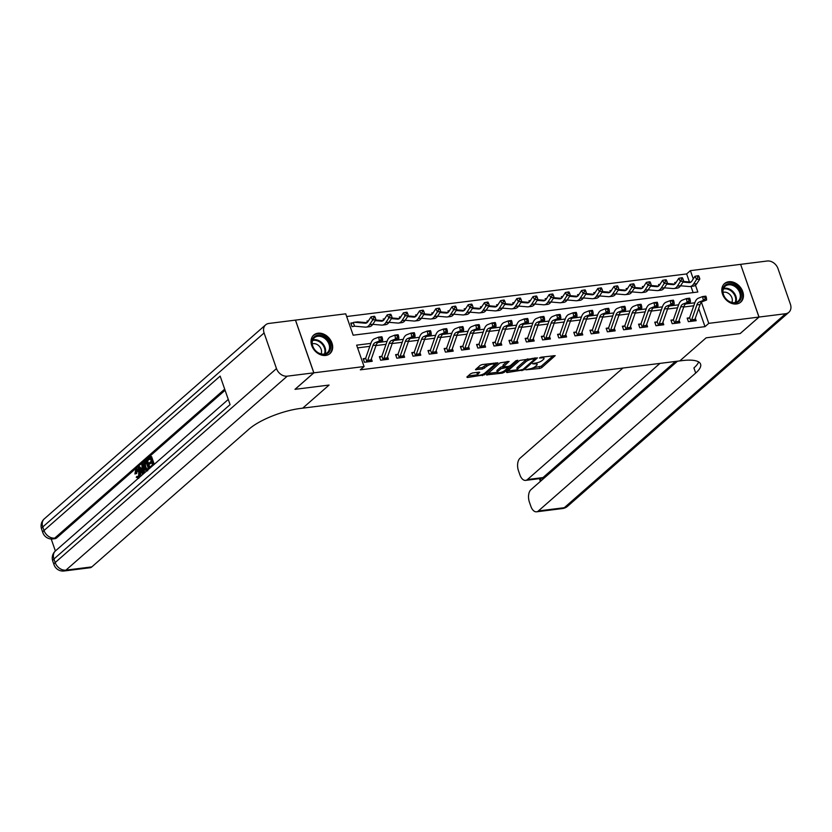 <?xml version="1.0" encoding="UTF-8"?>
<svg xmlns="http://www.w3.org/2000/svg" width="832" height="832" viewBox="0 0 832 832"><rect width="100%" height="100%" fill="white"/><g stroke="black" fill="none" stroke-linecap="round" stroke-linejoin="round"><path stroke-width="1.25" d="M525.814 369.814L539.708 368.462L541.715 367.661L555.204 355.649L540.966 357.209L539.427 358.02L541.684 357.895A4.961 1.456 160.8 0 1 544.003 358.332A4.961 1.456 160.8 0 1 543.39 359.455L542.277 360.422A4.961 1.456 160.8 0 1 535.85 363.012L532.688 363.792L534.81 363.917A4.961 1.456 160.8 0 1 537.129 364.354A4.961 1.456 160.8 0 1 536.515 365.477L535.413 366.454A4.961 1.456 160.8 0 1 528.975 369.034L525.814 369.814M317.99 333.206A12.314 9.516 -131.2 0 1 330.751 340.434A12.314 9.516 -131.2 0 1 329.971 353.579A12.314 9.516 -131.2 0 1 325.728 355.43A12.314 9.516 -131.2 0 1 312.967 348.202A12.314 9.516 -131.2 0 1 313.737 335.057A12.314 9.516 -131.2 0 1 317.99 333.206M728.759 281.746A12.314 9.516 -131.2 0 1 741.52 288.974A12.314 9.516 -131.2 0 1 740.74 302.12A12.314 9.516 -131.2 0 1 736.497 303.971A12.314 9.516 -131.2 0 1 723.736 296.743A12.314 9.516 -131.2 0 1 724.506 283.598A12.314 9.516 -131.2 0 1 728.759 281.746M472.607 372.954L470.59 373.766L466.866 377.031L467.397 377.52L484.411 374.837L497.91 362.825L482.175 364.572L480.158 365.383L475.467 369.678L482.612 369.013L486.855 366.246A4.15 1.217 160.8 0 1 491.088 364.302A4.15 1.217 160.8 0 1 494.177 364.458A4.15 1.217 160.8 0 1 493.667 365.394L484.91 373.069A4.15 1.217 160.8 0 1 480.678 375.014A4.15 1.217 160.8 0 1 477.589 374.858A4.15 1.217 160.8 0 1 478.098 373.922L479.752 372.289L479.024 372.154L472.607 372.954M313.799 372.84L295.443 320.122L268.882 323.45A9.474 7.322 48.8 0 0 265.616 324.875A9.474 7.322 48.8 0 0 264.087 332.966L276.484 368.586A9.474 7.322 48.8 0 0 287.238 376.168L313.799 372.84L294.986 389.334L329.066 385.06L295.048 389.324L313.872 372.83L295.506 320.112L345.717 313.82L353.163 335.192L697.85 292.011L695.469 285.189M689.437 281.965L686.639 273.936L690.404 270.639L740.615 264.347L758.971 317.065L740.158 333.559L706.139 337.823L679.796 360.911L302.713 408.158L329.066 385.06L302.713 408.158L300.383 408.45A39.468 11.606 160.8 0 0 249.174 429L91.842 566.894A9.474 5.325 82.9 0 1 90.043 567.746L64.126 570.991A9.474 5.325 -97.1 0 0 65.926 570.138L91.842 566.894M758.971 317.065L708.76 323.357L701.428 302.297M370.864 343.387L356.637 345.166L364.083 366.538L360.318 369.834L704.995 326.654L708.76 323.357M364.083 366.538L313.872 372.83M506.418 372.081L506.948 372.57L523.973 369.886L537.462 357.874L519.719 360.422L506.418 372.081M502.185 373.162L486.45 374.91L499.938 362.898L509.101 361.431L503.318 366.86L508.31 366.465L510.318 365.654L515.934 360.734L517.847 360.266L504.192 372.362L502.185 373.162L501.81 372.102M704.995 326.654L698.693 308.558M693.774 305.76L683.758 307.008M677.581 307.788L667.555 309.036M661.378 309.816L651.362 311.074M645.185 311.844L635.159 313.102M628.982 313.872L618.966 315.13M612.789 315.9L602.763 317.158M596.586 317.928L586.57 319.186M580.393 319.966L570.367 321.214M564.19 321.994L554.174 323.242M547.997 324.022L537.982 325.27M531.804 326.05L521.778 327.309M515.601 328.078L505.586 329.337M499.408 330.106L489.382 331.365M483.205 332.134L473.19 333.393M467.012 334.162L456.986 335.421M450.809 336.19L440.794 337.449M434.616 338.229L424.59 339.477M418.413 340.257L408.398 341.505M402.22 342.285L392.205 343.543M386.017 344.313L376.002 345.571M369.824 346.341L357.583 347.88M687.419 318.895L689.26 317.845L687.149 318.115L688.386 321.672L696.166 320.694L695.302 318.24M671.226 320.923L673.067 319.873L670.946 320.143L672.194 323.7L679.962 322.733L679.11 320.268M655.023 322.951L656.864 321.901L654.753 322.171L655.99 325.728L663.77 324.761L662.906 322.296M638.83 324.979L640.671 323.939L638.55 324.199L639.798 327.756L647.566 326.789L646.714 324.324M622.627 327.007L624.468 325.967L622.357 326.227L623.594 329.794L631.374 328.817L630.51 326.352M606.434 329.035L608.275 327.995L606.164 328.255L607.402 331.822L615.17 330.845L614.318 328.39M590.231 331.074L592.072 330.023L589.961 330.283L591.198 333.85L598.978 332.873L598.125 330.418M574.038 333.102L575.879 332.051L573.768 332.311L575.006 335.878L582.785 334.901L581.922 332.446M557.835 335.13L559.676 334.079L557.565 334.35L558.813 337.906L566.582 336.929L565.729 334.474M541.642 337.158L543.483 336.107L541.372 336.378L542.61 339.934L550.389 338.967L549.526 336.502M525.45 339.186L527.29 338.135L525.169 338.406L526.417 341.962L534.186 340.995L533.333 338.53M509.246 341.214L511.087 340.163L508.976 340.434L510.214 343.99L517.993 343.023L517.13 340.558M493.054 343.242L494.894 342.202L492.773 342.462L494.021 346.029L501.79 345.051L500.937 342.586M476.85 345.27L478.691 344.23L476.58 344.49L477.818 348.057L485.597 347.079L484.734 344.625M460.658 347.298L462.498 346.258L460.387 346.518L461.625 350.085L469.394 349.107L468.541 346.653M444.454 349.336L446.295 348.286L444.184 348.546L445.422 352.113L453.201 351.135L452.348 348.681M428.262 351.364L430.102 350.314L427.991 350.584L429.229 354.141L437.008 353.163L436.145 350.709M412.058 353.392L413.899 352.342L411.788 352.612L413.026 356.169L420.805 355.202L419.952 352.737M395.866 355.42L397.706 354.37L395.595 354.64L396.833 358.197L404.612 357.23L403.749 354.765M379.673 357.448L381.514 356.398L379.392 356.668L380.64 360.225L388.409 359.258L387.556 356.793M363.47 359.476L365.31 358.436L363.199 358.696L364.437 362.263L372.216 361.286L371.353 358.821M686.639 273.936L346.663 316.524M693.139 292.604L690.986 286.416M676.187 282.308L674.742 282.485L675.168 283.722M659.994 284.336L658.549 284.523L658.975 285.75M643.791 286.364L642.346 286.551L642.772 287.778M627.598 288.392L626.153 288.579L626.579 289.806M611.395 290.42L609.95 290.607L610.386 291.834M595.202 292.458L593.757 292.635L594.183 293.873M578.999 294.486L577.554 294.663L577.99 295.901M562.806 296.514L561.361 296.691L561.787 297.929M546.614 298.542L545.158 298.719L545.594 299.957M530.41 300.57L528.965 300.758L529.391 301.985M514.218 302.598L512.772 302.786L513.198 304.013M498.014 304.626L496.569 304.814L496.995 306.041M481.822 306.654L480.376 306.842L480.802 308.069M465.618 308.693L464.173 308.87L464.599 310.097M449.426 310.721L447.98 310.898L448.406 312.135M433.222 312.749L431.777 312.926L432.214 314.163M417.03 314.777L415.584 314.954L416.01 316.191M400.837 316.805L399.381 316.982L399.818 318.219M384.634 318.833L383.188 319.02L383.614 320.247M368.441 320.861L366.995 321.048L367.422 322.275M351.062 323.856L352.903 322.806L350.792 323.076L352.03 326.633L354.546 326.217A1.581 0.884 -97.1 0 1 354.598 326.206A1.581 0.884 -97.1 0 1 354.702 326.206L365.394 327.122A11.835 6.656 82.9 0 0 366.194 327.111A11.835 6.656 82.9 0 0 369.606 324.678L372.653 319.987L371.02 316.878L373.298 316.441L373.942 317.689L375.242 317.522L374.587 316.285L373.298 316.441M693.285 278.897L690.404 270.639M694.814 302.796L685.703 303.94M678.61 304.824L669.5 305.968M662.418 306.862L653.307 307.996M646.214 308.89L637.104 310.024M630.022 310.918L620.911 312.062M613.818 312.946L604.708 314.09M597.626 314.974L588.515 316.118M581.433 317.002L572.322 318.146M565.23 319.03L556.119 320.174M549.037 321.058L539.926 322.202M532.834 323.097L523.723 324.23M516.641 325.125L507.53 326.258M500.438 327.153L491.327 328.297M484.245 329.181L475.134 330.325M468.042 331.209L458.931 332.353M451.849 333.237L442.738 334.381M435.646 335.265L426.546 336.409M419.453 337.293L410.342 338.437M403.26 339.331L394.15 340.465M387.057 341.359L377.946 342.493M537.129 364.354L536.63 362.929A4.961 1.456 160.8 0 0 536.609 362.887M544.003 358.332L543.504 356.907A4.961 1.456 160.8 0 0 543.494 356.886M533.177 367.796L541.216 366.236L553.28 355.659M534.706 358.613L535.538 357.885M507.655 370.989L517.442 369.772A4.961 1.456 160.8 0 0 519.75 370.188L523.006 369.387L534.674 359.164L532.459 359.05A4.961 1.456 160.8 0 0 526.022 361.629L518.045 368.628A4.961 1.456 160.8 0 0 517.431 369.751L516.942 368.326A4.961 1.456 160.8 0 1 517.546 367.203L525.533 360.204L526.022 361.629M527.769 358.862A4.961 1.456 160.8 0 0 525.533 360.204M497.38 372.278L487.885 373.474M507.166 361.442L503.017 365.082L503.318 366.86M508.966 366.319L507.905 367.245M497.921 371.415A4.15 1.217 160.8 0 0 497.401 372.351A4.15 1.217 160.8 0 0 500.49 372.497A4.15 1.217 160.8 0 0 504.722 370.562L507.811 367.858L507.27 367.37L500.999 368.711L497.921 371.415L497.422 369.99A4.15 1.217 160.8 0 0 496.912 370.926L497.401 372.351M497.422 369.99L500.51 367.286L503.162 366.392M477.589 374.858L477.09 373.433A4.15 1.217 160.8 0 1 477.61 372.497L477.828 372.31M487.895 363.854A4.15 1.217 160.8 0 0 486.366 364.822L486.855 366.246M476.892 368.243L482.113 367.588L486.366 364.822M494.166 364.426L495.976 362.846M468.104 375.95L477.558 374.764M675.012 283.275L675.886 282.776M682.947 282.09L689.125 282.62A7.894 4.43 -97.1 0 0 689.655 282.61A7.894 4.43 -97.1 0 0 691.922 280.987L694.97 276.297L697.247 275.86L697.892 277.098L699.192 276.942L698.537 275.694L697.247 275.86M699.192 276.942L699.837 279.001L696.79 283.691A11.835 6.656 82.9 0 1 693.378 286.114L690.144 286.52A11.835 6.656 82.9 0 1 689.343 286.541L680.545 285.782M699.837 279.001L696.602 279.406L693.555 284.097A11.835 6.656 82.9 0 1 690.144 286.52M683.374 281.445L690.914 282.09M697.892 277.098L696.602 279.406L694.97 276.297M696.883 304.907A7.894 4.43 82.9 0 1 699.244 302.006L703.373 300.404L702.582 296.566L698.454 298.168A11.835 6.656 -97.1 0 0 694.907 302.515L689.707 317.356A1.581 0.884 82.9 0 1 689.614 317.574L690.872 321.173A5.522 3.099 -97.1 0 0 691.683 319.748L696.883 304.907L700.118 304.502A7.894 4.43 82.9 0 1 702.478 301.6L706.607 299.998L703.373 300.404L705.203 298.709L706.493 298.553L706.181 297.014L704.881 297.17L705.203 298.709M704.881 297.17L702.582 296.566L705.817 296.161L706.181 297.014M690.872 321.173L694.106 320.767A5.522 3.099 -97.1 0 0 694.918 319.342L700.118 304.502M706.607 299.998L706.493 298.553M658.819 285.303L659.682 284.804M666.754 284.118L672.922 284.648A7.894 4.43 -97.1 0 0 673.452 284.638A7.894 4.43 -97.1 0 0 675.73 283.015L678.777 278.325L681.044 277.888L681.699 279.136L682.989 278.97L682.344 277.722L681.044 277.888M682.989 278.97L683.644 281.029L680.597 285.719A11.835 6.656 82.9 0 1 677.186 288.142L673.941 288.548A11.835 6.656 82.9 0 1 673.15 288.569L664.352 287.82M683.644 281.029L680.399 281.434L677.352 286.125A11.835 6.656 82.9 0 1 673.941 288.548M667.17 283.473L674.721 284.118M681.699 279.136L680.399 281.434L678.777 278.325M642.616 287.331L643.49 286.832M650.562 286.146L656.729 286.676A7.894 4.43 -97.1 0 0 657.259 286.666A7.894 4.43 -97.1 0 0 659.526 285.043L662.574 280.353L664.851 279.916L665.496 281.164L666.796 280.998L666.141 279.76L664.851 279.916M666.796 280.998L667.441 283.057L664.394 287.747A11.835 6.656 82.9 0 1 660.982 290.181L657.748 290.586A11.835 6.656 82.9 0 1 656.947 290.597L648.159 289.848M667.441 283.057L664.206 283.462L661.159 288.153A11.835 6.656 82.9 0 1 657.748 290.586M650.978 285.501L658.518 286.146M665.496 281.164L664.206 283.462L662.574 280.353M626.423 289.359L627.286 288.86M634.358 288.174L640.526 288.704A7.894 4.43 -97.1 0 0 641.056 288.694A7.894 4.43 -97.1 0 0 643.334 287.082L646.381 282.381L648.648 281.944L649.303 283.192L650.603 283.026L649.948 281.788L648.648 281.944M650.603 283.026L651.248 285.085L648.201 289.775A11.835 6.656 82.9 0 1 644.79 292.209L641.545 292.614A11.835 6.656 82.9 0 1 640.754 292.625L631.956 291.876M651.248 285.085L648.003 285.49L644.956 290.181A11.835 6.656 82.9 0 1 641.545 292.614M634.785 287.529L642.325 288.174M649.303 283.192L648.003 285.49L646.381 282.381M680.68 306.935A7.894 4.43 82.9 0 1 683.041 304.034L687.17 302.442L686.379 298.594L682.25 300.196A11.835 6.656 -97.1 0 0 678.714 304.543L673.514 319.384A1.581 0.884 82.9 0 1 673.421 319.602L674.669 323.211A5.522 3.099 -97.1 0 0 675.48 321.776L680.68 306.935L683.925 306.53A7.894 4.43 82.9 0 1 686.286 303.628L690.414 302.037L687.17 302.442L689 300.737L690.3 300.581L689.988 299.042L688.688 299.208L689 300.737M688.688 299.208L686.379 298.594L689.624 298.189L689.988 299.042M674.669 323.211L677.914 322.806A5.522 3.099 -97.1 0 0 678.725 321.37L683.925 306.53M690.414 302.037L690.3 300.581M664.487 308.963A7.894 4.43 82.9 0 1 666.848 306.062L670.977 304.47L670.186 300.633L666.058 302.224A11.835 6.656 -97.1 0 0 662.511 306.571L657.311 321.412A1.581 0.884 82.9 0 1 657.218 321.63L658.476 325.239A5.522 3.099 -97.1 0 0 659.287 323.804L664.487 308.963L667.722 308.558A7.894 4.43 82.9 0 1 670.093 305.656L674.211 304.065L670.977 304.47L672.807 302.765L674.107 302.609L673.785 301.07L672.495 301.236L672.807 302.765M672.495 301.236L670.186 300.633L673.421 300.217L673.785 301.07M658.476 325.239L661.71 324.834A5.522 3.099 -97.1 0 0 662.522 323.398L667.722 308.558M674.211 304.065L674.107 302.609M648.284 310.991A7.894 4.43 82.9 0 1 650.655 308.09L654.774 306.498L653.983 302.661L649.854 304.252A11.835 6.656 -97.1 0 0 646.318 308.599L641.118 323.45A1.581 0.884 82.9 0 1 641.025 323.658L642.273 327.267A5.522 3.099 -97.1 0 0 643.084 325.832L648.284 310.991L651.529 310.586A7.894 4.43 82.9 0 1 653.89 307.684L658.018 306.093L654.774 306.498L657.904 304.637L657.592 303.098L656.292 303.264L656.614 304.803M656.292 303.264L653.983 302.661L657.228 302.255L657.592 303.098M642.273 327.267L645.518 326.862A5.522 3.099 -97.1 0 0 646.329 325.426L651.529 310.586M658.018 306.093L657.904 304.637M610.22 291.387L611.094 290.898M618.166 290.202L624.333 290.732A7.894 4.43 -97.1 0 0 624.863 290.722A7.894 4.43 -97.1 0 0 627.13 289.11L630.188 284.409L632.455 283.972L633.1 285.22L634.4 285.054L633.745 283.816L632.455 283.972M634.4 285.054L635.055 287.113L631.998 291.803A11.835 6.656 82.9 0 1 628.586 294.237L625.352 294.642A11.835 6.656 82.9 0 1 624.551 294.653L615.763 293.904M635.055 287.113L631.81 287.518L628.763 292.209A11.835 6.656 82.9 0 1 625.352 294.642M618.582 289.557L626.122 290.202M633.1 285.22L631.81 287.518L630.188 284.409M632.091 313.019A7.894 4.43 82.9 0 1 634.452 310.128L638.581 308.526L637.79 304.689L633.662 306.28A11.835 6.656 -97.1 0 0 630.115 310.627L624.915 325.478A1.581 0.884 82.9 0 1 624.822 325.686L626.08 329.295A5.522 3.099 -97.1 0 0 626.891 327.87L632.091 313.019L635.336 312.614A7.894 4.43 82.9 0 1 637.697 309.712L641.815 308.121L638.581 308.526L640.411 306.831L641.711 306.665L641.389 305.126L640.099 305.292L640.411 306.831M640.099 305.292L637.79 304.689L641.025 304.283L641.389 305.126M626.08 329.295L629.325 328.89A5.522 3.099 -97.1 0 0 630.126 327.454L635.336 312.614M641.815 308.121L641.711 306.665M733.491 284.502A10.66 8.237 -131.2 0 1 741.27 297.242A10.66 8.237 -131.2 0 1 730.548 302.266A10.66 8.237 -131.2 0 1 722.769 289.526A10.66 8.237 -131.2 0 1 733.491 284.502M730.278 301.933A9.87 7.634 48.8 0 0 738.15 301.132A9.87 7.634 48.8 0 0 739.804 292.885A9.87 7.634 48.8 0 0 733.013 285.49A9.87 7.634 48.8 0 0 725.14 286.291A9.87 7.634 48.8 0 0 723.486 294.549A9.87 7.634 48.8 0 0 730.278 301.933M731.827 302.442A7.02 5.429 48.8 0 0 727.126 292.677A7.02 5.429 48.8 0 0 723.018 292.396M739.835 302.796A12.23 9.464 48.8 0 0 740.085 302.588A12.23 9.464 48.8 0 0 742.144 292.354A12.23 9.464 48.8 0 0 733.71 283.192A12.23 9.464 48.8 0 0 723.954 284.18A12.23 9.464 48.8 0 0 723.726 284.398L723.954 284.18M328.526 352.633A10.66 8.237 -131.2 0 1 315.359 350.605A10.66 8.237 -131.2 0 1 313.986 337.064A10.66 8.237 -131.2 0 1 327.153 339.092A10.66 8.237 -131.2 0 1 328.526 352.633M314.142 337.969A9.87 7.634 48.8 0 0 315.276 350.355A9.87 7.634 48.8 0 0 327.382 352.602A9.87 7.634 48.8 0 0 327.61 352.383A9.87 7.634 48.8 0 0 326.477 339.997A9.87 7.634 48.8 0 0 314.371 337.761A9.87 7.634 48.8 0 0 314.142 337.969M329.077 354.255A12.23 9.464 48.8 0 0 329.316 354.047A12.23 9.464 48.8 0 0 329.607 353.777A12.23 9.464 48.8 0 0 328.203 338.426A12.23 9.464 48.8 0 0 313.196 335.65A12.23 9.464 48.8 0 0 312.957 335.868M321.058 353.902A7.02 5.429 48.8 0 0 319.467 346.414A7.02 5.429 48.8 0 0 312.25 343.855M759.034 317.054L740.22 333.549L706.139 337.823L679.796 360.911L682.126 360.62A39.468 11.606 -19.2 0 1 700.575 364.135A39.468 11.606 -19.2 0 1 695.698 373.058L538.377 510.952L564.294 507.707L785.606 313.726L759.034 317.054L740.626 264.378M659.932 363.407L527.436 479.534A9.474 5.325 -97.1 0 1 525.637 480.386A9.474 5.325 -97.1 0 1 519.938 474.947L518.471 470.735A9.474 5.325 -97.1 0 1 520.01 458.234L622.918 368.035M785.606 313.726A9.474 7.322 48.8 0 0 788.871 312.302A9.474 7.322 48.8 0 0 790.4 304.21L777.993 268.58A9.474 7.322 48.8 0 0 767.239 261.009L740.678 264.337M677.508 361.202L530.951 489.653A9.474 5.325 -97.1 0 0 529.412 502.154L530.878 506.366A9.474 5.325 -97.1 0 0 536.578 511.805A9.474 5.325 -97.1 0 0 538.377 510.952M675.48 361.452L542.984 477.589A9.474 5.325 82.9 0 1 541.185 478.431L525.637 480.386M698.651 361.93A39.468 11.606 -19.2 0 1 693.919 367.931L695.698 373.058M137.259 470.246L136.687 473.533L134.909 473.949L135.762 469.477L136.729 468.988L139.412 472.098L140.442 471.962L140.92 476.008M136.729 468.988L137.758 468.853L140.442 471.962M138.83 478.244L136.23 477.277L137.81 476.33L139.558 477.1M142.813 474.354L138.154 467.532L138.83 466.939L140.254 469.123L142.178 467.438L141.783 464.36L143.489 463.632L143.562 464.214M143.894 467.095L144.56 472.815M138.83 466.939L139.859 466.814L140.972 468.499M150.249 467.834L149.968 467.043L152.516 464.818L151.601 462.186L149.23 464.266L148.886 463.278L151.258 461.198L150.228 458.234L147.566 460.574L147.222 459.586L150.519 456.695L151.559 456.56L154.263 464.318M151.809 462.779L149.23 464.266M150.436 458.838L147.566 460.574M225.087 390.26L56.711 537.836A9.474 5.325 82.9 0 1 54.902 538.689L52.967 538.928A9.474 5.325 -97.1 0 0 54.766 538.086L56.711 537.836M51.21 538.99L55.39 550.982M146.078 470.787L146.942 470.829L146.078 470.787L144.154 467.917C143.198 465.192 143.385 463.133 144.737 461.76L147.389 460.221L150.093 467.969M287.238 376.168L65.926 570.138A9.474 7.322 -131.2 0 1 55.172 562.567L53.934 559L230.079 404.612L220.158 376.116L44.013 530.504L42.765 526.947A9.474 7.322 -131.2 0 1 44.304 518.846L265.616 324.875M150.519 456.695L153.431 465.046M146.349 460.346L149.261 468.697M146.058 461.895L144.269 464.246L144.799 467.376L146.63 469.747L148.346 468.468L146.058 461.895M146.266 462.488L145.309 464.121L145.829 467.251L147.659 469.622M145.132 462.706L146.162 462.582M144.269 464.246L145.309 464.121M144.799 467.376L145.829 467.251M142.449 463.767L143.614 473.647M142.698 471.359L142.334 468.593L140.795 469.945L142.938 473.21L142.698 471.359M142.428 469.29L141.825 469.81L142.657 471.078M140.795 469.945L141.825 469.81M136.77 476.466L138.518 477.225L138.778 472.659C138.133 470.61 137.27 469.862 136.167 470.413L137.207 470.288M136.729 470.153L135.647 473.668L136.687 473.533M139.412 472.098L139.568 477.194M135.647 473.668L134.909 473.949M594.027 293.415L594.901 292.926M601.962 292.24L608.13 292.76A7.894 4.43 -97.1 0 0 608.66 292.75A7.894 4.43 -97.1 0 0 610.938 291.138L613.985 286.447L616.252 286.01L616.907 287.248L618.207 287.082L617.552 285.844L616.252 286.01M618.207 287.082L618.852 289.141L615.805 293.831A11.835 6.656 82.9 0 1 612.394 296.265L609.149 296.67A11.835 6.656 82.9 0 1 608.358 296.681L599.56 295.932M618.852 289.141L615.618 289.546L612.56 294.237A11.835 6.656 82.9 0 1 609.149 296.67M602.389 291.585L609.929 292.23M616.907 287.248L615.618 289.546L613.985 286.447M615.898 315.047A7.894 4.43 82.9 0 1 618.259 312.156L622.378 310.554L621.587 306.717L617.469 308.308A11.835 6.656 -97.1 0 0 613.922 312.666L608.722 327.506A1.581 0.884 82.9 0 1 608.629 327.714L609.887 331.323A5.522 3.099 -97.1 0 0 610.688 329.898L615.898 315.047L619.133 314.642A7.894 4.43 82.9 0 1 621.494 311.75L625.622 310.149L622.378 310.554L625.508 308.693L625.196 307.154L623.896 307.32L624.218 308.859M623.896 307.32L621.587 306.717L624.832 306.311L625.196 307.154M609.887 331.323L613.122 330.918A5.522 3.099 -97.1 0 0 613.933 329.493L619.133 314.642M625.622 310.149L625.508 308.693M577.834 295.443L578.698 294.954M585.77 294.268L591.937 294.788A7.894 4.43 -97.1 0 0 592.467 294.788A7.894 4.43 -97.1 0 0 594.734 293.166L597.792 288.475L600.059 288.038L600.714 289.276L602.004 289.12L601.359 287.872L600.059 288.038M602.004 289.12L602.659 291.169L599.602 295.87A11.835 6.656 82.9 0 1 596.19 298.293L592.956 298.698A11.835 6.656 82.9 0 1 592.166 298.709L583.367 297.96M602.659 291.169L599.414 291.574L596.367 296.275A11.835 6.656 82.9 0 1 592.956 298.698M586.186 293.623L593.736 294.268M600.714 289.276L599.414 291.574L597.792 288.475M599.695 317.086A7.894 4.43 82.9 0 1 602.056 314.184L606.185 312.582L605.394 308.745L601.266 310.346A11.835 6.656 -97.1 0 0 597.73 314.694L592.519 329.534A1.581 0.884 82.9 0 1 592.426 329.742L593.684 333.351A5.522 3.099 -97.1 0 0 594.495 331.926L599.695 317.086L602.94 316.67A7.894 4.43 82.9 0 1 605.301 313.778L609.43 312.177L606.185 312.582L608.015 310.887L609.315 310.721L608.993 309.192L607.703 309.348L608.015 310.887M607.703 309.348L605.394 308.745L608.629 308.339L608.993 309.192M593.684 333.351L596.929 332.946A5.522 3.099 -97.1 0 0 597.73 331.521L602.94 316.67M609.43 312.177L609.315 310.721M561.631 297.471L562.505 296.982M569.566 296.296L575.734 296.826A7.894 4.43 -97.1 0 0 576.264 296.816A7.894 4.43 -97.1 0 0 578.542 295.194L581.589 290.503L583.866 290.066L584.511 291.304L585.811 291.148L585.156 289.9L583.866 290.066M585.811 291.148L586.456 293.207L583.409 297.898A11.835 6.656 82.9 0 1 579.998 300.321L576.763 300.726A11.835 6.656 82.9 0 1 575.962 300.747L567.164 299.988M586.456 293.207L583.222 293.613L580.174 298.303A11.835 6.656 82.9 0 1 576.763 300.726M569.993 295.651L577.533 296.296M584.511 291.304L583.222 293.613L581.589 290.503M583.502 319.114A7.894 4.43 82.9 0 1 585.863 316.212L589.992 314.61L589.191 310.773L585.073 312.374A11.835 6.656 -97.1 0 0 581.526 316.722L576.326 331.562A1.581 0.884 82.9 0 1 576.233 331.77L577.491 335.379A5.522 3.099 -97.1 0 0 578.292 333.954L583.502 319.114L586.737 318.708A7.894 4.43 82.9 0 1 589.098 315.806L593.226 314.205L589.992 314.61L593.112 312.749L592.8 311.22L591.5 311.376L591.822 312.915M591.5 311.376L589.191 310.773L592.436 310.367L592.8 311.22M577.491 335.379L580.726 334.974A5.522 3.099 -97.1 0 0 581.537 333.549L586.737 318.708M593.226 314.205L593.112 312.749M545.438 299.51L546.302 299.01M553.374 298.324L559.541 298.854A7.894 4.43 -97.1 0 0 560.071 298.844A7.894 4.43 -97.1 0 0 562.349 297.222L565.396 292.531L567.663 292.094L568.318 293.332L569.608 293.176L568.963 291.928L567.663 292.094M569.608 293.176L570.263 295.235L567.216 299.926A11.835 6.656 82.9 0 1 563.805 302.349L560.56 302.754A11.835 6.656 82.9 0 1 559.77 302.775L550.971 302.016M570.263 295.235L567.018 295.641L563.971 300.331A11.835 6.656 82.9 0 1 560.56 302.754M553.79 297.679L561.34 298.324M568.318 293.332L567.018 295.641L565.396 292.531M567.299 321.142A7.894 4.43 82.9 0 1 569.66 318.24L573.789 316.638L572.998 312.801L568.87 314.402A11.835 6.656 -97.1 0 0 565.334 318.75L560.123 333.59A1.581 0.884 82.9 0 1 560.03 333.809L561.288 337.407A5.522 3.099 -97.1 0 0 562.099 335.982L567.299 321.142L570.544 320.736A7.894 4.43 82.9 0 1 572.905 317.834L577.034 316.233L573.789 316.638L575.619 314.943L576.919 314.787L576.597 313.248L575.307 313.404L575.619 314.943M575.307 313.404L572.998 312.801L576.243 312.395L576.597 313.248M561.288 337.407L564.533 337.002A5.522 3.099 -97.1 0 0 565.344 335.577L570.544 320.736M577.034 316.233L576.919 314.787M529.235 301.538L530.109 301.038M537.17 300.352L543.348 300.882A7.894 4.43 -97.1 0 0 543.868 300.872A7.894 4.43 -97.1 0 0 546.146 299.25L549.193 294.559L551.47 294.122L552.115 295.36L553.415 295.204L552.76 293.956L551.47 294.122M553.415 295.204L554.06 297.263L551.013 301.954A11.835 6.656 82.9 0 1 547.602 304.377L544.367 304.782A11.835 6.656 82.9 0 1 543.566 304.803L534.768 304.044M554.06 297.263L550.826 297.669L547.778 302.359A11.835 6.656 82.9 0 1 544.367 304.782M537.597 299.707L545.137 300.352M552.115 295.36L550.826 297.669L549.193 294.559M551.106 323.17A7.894 4.43 82.9 0 1 553.467 320.268L557.596 318.677L556.806 314.829L552.677 316.43A11.835 6.656 -97.1 0 0 549.13 320.778L543.93 335.618A1.581 0.884 82.9 0 1 543.837 335.837L545.095 339.446A5.522 3.099 -97.1 0 0 545.906 338.01L551.106 323.17L554.341 322.764A7.894 4.43 82.9 0 1 556.702 319.862L560.83 318.271L557.596 318.677L559.426 316.971L560.716 316.815L560.404 315.276L559.104 315.442L559.426 316.971M559.104 315.442L556.806 314.829L560.04 314.423L560.404 315.276M545.095 339.446L548.33 339.04A5.522 3.099 -97.1 0 0 549.141 337.605L554.341 322.764M560.83 318.271L560.716 316.815M513.042 303.566L513.906 303.066M520.978 302.38L527.145 302.91A7.894 4.43 -97.1 0 0 527.675 302.9A7.894 4.43 -97.1 0 0 529.953 301.278L533 296.587L535.267 296.15L535.922 297.398L537.212 297.232L536.567 295.994L535.267 296.15M537.212 297.232L537.867 299.291L534.82 303.982A11.835 6.656 82.9 0 1 531.409 306.405L528.164 306.821A11.835 6.656 82.9 0 1 527.374 306.831L518.575 306.082M537.867 299.291L534.622 299.697L531.575 304.387A11.835 6.656 82.9 0 1 528.164 306.821M521.394 301.735L528.944 302.38M535.922 297.398L534.622 299.697L533 296.587M534.903 325.198A7.894 4.43 82.9 0 1 537.264 322.296L541.393 320.705L540.602 316.857L536.474 318.458A11.835 6.656 -97.1 0 0 532.938 322.806L527.738 337.646A1.581 0.884 82.9 0 1 527.644 337.865L528.892 341.474A5.522 3.099 -97.1 0 0 529.703 340.038L534.903 325.198L538.148 324.792A7.894 4.43 82.9 0 1 540.509 321.89L544.638 320.299L541.393 320.705L543.223 318.999L544.523 318.843L544.211 317.304L542.911 317.47L543.223 318.999M542.911 317.47L540.602 316.857L543.847 316.451L544.211 317.304M528.892 341.474L532.137 341.068A5.522 3.099 -97.1 0 0 532.948 339.633L538.148 324.792M544.638 320.299L544.523 318.843M496.839 305.594L497.713 305.094M504.785 304.408L510.952 304.938A7.894 4.43 -97.1 0 0 511.482 304.928A7.894 4.43 -97.1 0 0 513.75 303.316L516.797 298.615L519.074 298.178L519.719 299.426L521.019 299.26L520.364 298.022L519.074 298.178M521.019 299.26L521.664 301.319L518.617 306.01A11.835 6.656 82.9 0 1 515.206 308.443L511.971 308.849A11.835 6.656 82.9 0 1 511.17 308.859L502.382 308.11M521.664 301.319L518.43 301.725L515.382 306.415A11.835 6.656 82.9 0 1 511.971 308.849M505.201 303.763L512.741 304.408M519.719 299.426L518.43 301.725L516.797 298.615M518.71 327.226A7.894 4.43 82.9 0 1 521.071 324.324L525.2 322.733L524.41 318.895L520.281 320.486A11.835 6.656 -97.1 0 0 516.734 324.834L511.534 339.685A1.581 0.884 82.9 0 1 511.441 339.893L512.699 343.502A5.522 3.099 -97.1 0 0 513.51 342.066L518.71 327.226L521.945 326.82A7.894 4.43 82.9 0 1 524.306 323.918L528.434 322.327L525.2 322.733L527.03 321.038L528.33 320.871L528.008 319.332L526.718 319.498L527.03 321.038M526.718 319.498L524.41 318.895L527.644 318.49L528.008 319.332M512.699 343.502L515.934 343.096A5.522 3.099 -97.1 0 0 516.745 341.661L521.945 326.82M528.434 322.327L528.33 320.871M480.646 307.622L481.51 307.133M488.582 306.436L494.749 306.966A7.894 4.43 -97.1 0 0 495.279 306.956A7.894 4.43 -97.1 0 0 497.557 305.344L500.604 300.643L502.871 300.206L503.526 301.454L504.826 301.288L504.171 300.05L502.871 300.206M504.826 301.288L505.471 303.347L502.424 308.038A11.835 6.656 82.9 0 1 499.013 310.471L495.768 310.877A11.835 6.656 82.9 0 1 494.978 310.887L486.179 310.138M505.471 303.347L502.226 303.753L499.179 308.443A11.835 6.656 82.9 0 1 495.768 310.877M489.008 305.791L496.548 306.436M503.526 301.454L502.226 303.753L500.604 300.643M502.507 329.254A7.894 4.43 82.9 0 1 504.878 326.352L508.997 324.761L508.206 320.923L504.078 322.514A11.835 6.656 -97.1 0 0 500.542 326.862L495.342 341.713A1.581 0.884 82.9 0 1 495.248 341.921L496.496 345.53A5.522 3.099 -97.1 0 0 497.307 344.094L502.507 329.254L505.752 328.848A7.894 4.43 82.9 0 1 508.113 325.946L512.242 324.355L508.997 324.761L510.827 323.066L512.127 322.899L511.815 321.36L510.515 321.526L510.827 323.066M510.515 321.526L508.206 320.923L511.451 320.518L511.815 321.36M496.496 345.53L499.741 345.124A5.522 3.099 -97.1 0 0 500.552 343.689L505.752 328.848M512.242 324.355L512.127 322.899M464.443 309.65L465.317 309.161M472.389 308.474L478.556 308.994A7.894 4.43 -97.1 0 0 479.086 308.984A7.894 4.43 -97.1 0 0 481.354 307.372L484.411 302.682L486.678 302.234L487.323 303.482L488.623 303.316L487.968 302.078L486.678 302.234M488.623 303.316L489.278 305.375L486.221 310.066A11.835 6.656 82.9 0 1 482.81 312.499L479.575 312.905A11.835 6.656 82.9 0 1 478.774 312.915L469.986 312.166M489.278 305.375L486.034 305.781L482.986 310.471A11.835 6.656 82.9 0 1 479.575 312.905M472.805 307.819L480.345 308.464M487.323 303.482L486.034 305.781L484.411 302.682M486.314 331.282A7.894 4.43 82.9 0 1 488.675 328.39L492.804 326.789L492.014 322.951L487.885 324.542A11.835 6.656 -97.1 0 0 484.338 328.9L479.138 343.741A1.581 0.884 82.9 0 1 479.045 343.949L480.303 347.558A5.522 3.099 -97.1 0 0 481.114 346.133L486.314 331.282L489.559 330.876A7.894 4.43 82.9 0 1 491.92 327.985L496.038 326.383L492.804 326.789L494.634 325.094L495.934 324.927L495.612 323.388L494.322 323.554L494.634 325.094M494.322 323.554L492.014 322.951L495.248 322.546L495.612 323.388M480.303 347.558L483.538 347.152A5.522 3.099 -97.1 0 0 484.349 345.727L489.559 330.876M496.038 326.383L495.934 324.927M448.25 311.678L449.124 311.189M456.186 310.502L462.353 311.022A7.894 4.43 -97.1 0 0 462.883 311.012A7.894 4.43 -97.1 0 0 465.161 309.4L468.208 304.71L470.475 304.273L471.13 305.51L472.43 305.344L471.775 304.106L470.475 304.273M472.43 305.344L473.075 307.403L470.028 312.104A11.835 6.656 82.9 0 1 466.617 314.527L463.372 314.933A11.835 6.656 82.9 0 1 462.582 314.943L453.783 314.194M473.075 307.403L469.841 307.809L466.783 312.51A11.835 6.656 82.9 0 1 463.372 314.933M456.612 309.858L464.152 310.502M471.13 305.51L469.841 307.809L468.208 304.71M470.122 333.31A7.894 4.43 82.9 0 1 472.482 330.418L476.601 328.817L475.81 324.979L471.692 326.581A11.835 6.656 -97.1 0 0 468.146 330.928L462.946 345.769A1.581 0.884 82.9 0 1 462.852 345.977L464.11 349.586A5.522 3.099 -97.1 0 0 464.911 348.161L470.122 333.31L473.356 332.904A7.894 4.43 82.9 0 1 475.717 330.013L479.846 328.411L476.601 328.817L479.731 326.955L479.419 325.426L478.119 325.582L478.442 327.122M478.119 325.582L475.81 324.979L479.055 324.574L479.419 325.426M464.11 349.586L467.345 349.18A5.522 3.099 -97.1 0 0 468.156 347.755L473.356 332.904M479.846 328.411L479.731 326.955M432.058 313.706L432.921 313.217M439.993 312.53L446.16 313.061A7.894 4.43 -97.1 0 0 446.69 313.05A7.894 4.43 -97.1 0 0 448.958 311.428L452.015 306.738L454.282 306.301L454.938 307.538L456.227 307.382L455.582 306.134L454.282 306.301M456.227 307.382L456.882 309.442L453.825 314.132A11.835 6.656 82.9 0 1 450.414 316.555L447.179 316.961A11.835 6.656 82.9 0 1 446.389 316.982L437.59 316.222M456.882 309.442L453.638 309.847L450.59 314.538A11.835 6.656 82.9 0 1 447.179 316.961M440.409 311.886L447.959 312.53M454.938 307.538L453.638 309.847L452.015 306.738M453.918 335.348A7.894 4.43 82.9 0 1 456.279 332.446L460.408 330.845L459.618 327.007L455.489 328.609A11.835 6.656 -97.1 0 0 451.953 332.956L446.742 347.797A1.581 0.884 82.9 0 1 446.649 348.005L447.907 351.614A5.522 3.099 -97.1 0 0 448.718 350.189L453.918 335.348L457.163 334.942A7.894 4.43 82.9 0 1 459.524 332.041L463.642 330.439L460.408 330.845L462.238 329.15L463.538 328.983L463.216 327.454L461.926 327.61L462.238 329.15M461.926 327.61L459.618 327.007L462.852 326.602L463.216 327.454M447.907 351.614L451.152 351.208A5.522 3.099 -97.1 0 0 451.953 349.783L457.163 334.942M463.642 330.439L463.538 328.983M415.854 315.744L416.728 315.245M423.79 314.558L429.957 315.089A7.894 4.43 -97.1 0 0 430.487 315.078A7.894 4.43 -97.1 0 0 432.765 313.456L435.812 308.766L438.09 308.329L438.734 309.566L440.034 309.41L439.379 308.162L438.09 308.329M440.034 309.41L440.679 311.47L437.632 316.16A11.835 6.656 82.9 0 1 434.221 318.583L430.986 318.989A11.835 6.656 82.9 0 1 430.186 319.01L421.387 318.25M440.679 311.47L437.445 311.875L434.398 316.566A11.835 6.656 82.9 0 1 430.986 318.989M424.216 313.914L431.756 314.558M438.734 309.566L437.445 311.875L435.812 308.766M437.726 337.376A7.894 4.43 82.9 0 1 440.086 334.474L444.215 332.873L443.414 329.035L439.296 330.637A11.835 6.656 -97.1 0 0 435.75 334.984L430.55 349.825A1.581 0.884 82.9 0 1 430.456 350.043L431.714 353.642A5.522 3.099 -97.1 0 0 432.515 352.217L437.726 337.376L440.96 336.97A7.894 4.43 82.9 0 1 443.321 334.069L447.45 332.467L444.215 332.873L446.046 331.178L447.335 331.022L447.023 329.482L445.723 329.638L446.046 331.178M445.723 329.638L443.414 329.035L446.659 328.63L447.023 329.482M431.714 353.642L434.949 353.236A5.522 3.099 -97.1 0 0 435.76 351.811L440.96 336.97M447.45 332.467L447.335 331.022M399.662 317.772L400.525 317.273M407.597 316.586L413.764 317.117A7.894 4.43 -97.1 0 0 414.294 317.106A7.894 4.43 -97.1 0 0 416.572 315.484L419.619 310.794L421.886 310.357L422.542 311.594L423.831 311.438L423.186 310.19L421.886 310.357M423.831 311.438L424.486 313.498L421.439 318.188A11.835 6.656 82.9 0 1 418.028 320.611L414.783 321.017A11.835 6.656 82.9 0 1 413.993 321.038L405.194 320.278M424.486 313.498L421.242 313.903L418.194 318.594A11.835 6.656 82.9 0 1 414.783 321.017M408.013 315.942L415.563 316.586M422.542 311.594L421.242 313.903L419.619 310.794M421.522 339.404A7.894 4.43 82.9 0 1 423.883 336.502L428.012 334.911L427.222 331.063L423.093 332.665A11.835 6.656 -97.1 0 0 419.557 337.012L414.346 351.853A1.581 0.884 82.9 0 1 414.253 352.071L415.511 355.68A5.522 3.099 -97.1 0 0 416.322 354.245L421.522 339.404L424.767 338.998A7.894 4.43 82.9 0 1 427.128 336.097L431.257 334.506L428.012 334.911L429.842 333.206L431.142 333.05L430.82 331.51L429.53 331.677L429.842 333.206M429.53 331.677L427.222 331.063L430.466 330.658L430.82 331.51M415.511 355.68L418.756 355.274A5.522 3.099 -97.1 0 0 419.567 353.839L424.767 338.998M431.257 334.506L431.142 333.05M383.458 319.8L384.332 319.301M391.394 318.614L397.571 319.145A7.894 4.43 -97.1 0 0 398.091 319.134A7.894 4.43 -97.1 0 0 400.369 317.512L403.416 312.822L405.694 312.385L406.338 313.633L407.638 313.466L406.983 312.229L405.694 312.385M407.638 313.466L408.283 315.526L405.236 320.216A11.835 6.656 82.9 0 1 401.825 322.639L398.59 323.055A11.835 6.656 82.9 0 1 397.79 323.066L388.991 322.317M408.283 315.526L405.049 315.931L402.002 320.622A11.835 6.656 82.9 0 1 398.59 323.055M391.82 317.97L399.36 318.614M406.338 313.633L405.049 315.931L403.416 312.822M405.33 341.432A7.894 4.43 82.9 0 1 407.69 338.53L411.819 336.939L411.029 333.091L406.9 334.693A11.835 6.656 -97.1 0 0 403.354 339.04L398.154 353.881A1.581 0.884 82.9 0 1 398.06 354.099L399.318 357.708A5.522 3.099 -97.1 0 0 400.13 356.273L405.33 341.432L408.564 341.026A7.894 4.43 82.9 0 1 410.925 338.125L415.054 336.534L411.819 336.939L413.65 335.234L414.939 335.078L414.627 333.538L413.327 333.705L413.65 335.234M413.327 333.705L411.029 333.091L414.263 332.686L414.627 333.538M399.318 357.708L402.553 357.302A5.522 3.099 -97.1 0 0 403.364 355.867L408.564 341.026M415.054 336.534L414.939 335.078M367.266 321.828L368.129 321.329M375.201 320.642L381.368 321.173A7.894 4.43 -97.1 0 0 381.898 321.162A7.894 4.43 -97.1 0 0 384.176 319.54L387.223 314.85L389.49 314.413L390.146 315.661L391.435 315.494L390.79 314.257L389.49 314.413M391.435 315.494L392.09 317.554L389.043 322.244A11.835 6.656 82.9 0 1 385.632 324.678L382.387 325.083A11.835 6.656 82.9 0 1 381.597 325.094L372.798 324.345M392.09 317.554L388.846 317.959L385.798 322.65A11.835 6.656 82.9 0 1 382.387 325.083M375.617 319.998L383.167 320.642M390.146 315.661L388.846 317.959L387.223 314.85M389.126 343.46A7.894 4.43 82.9 0 1 391.487 340.558L395.616 338.967L394.826 335.13L390.697 336.721A11.835 6.656 -97.1 0 0 387.161 341.068L381.961 355.919A1.581 0.884 82.9 0 1 381.867 356.127L383.115 359.736A5.522 3.099 -97.1 0 0 383.926 358.301L389.126 343.46L392.371 343.054A7.894 4.43 82.9 0 1 394.732 340.153L398.861 338.562L395.616 338.967L397.446 337.262L398.746 337.106L398.434 335.566L397.134 335.733L397.446 337.262M397.134 335.733L394.826 335.13L398.07 334.724L398.434 335.566M383.115 359.736L386.36 359.33A5.522 3.099 -97.1 0 0 387.171 357.895L392.371 343.054M398.861 338.562L398.746 337.106M352.903 322.806L353.288 322.618A5.522 3.099 82.9 0 1 354.11 322.296A5.522 3.099 82.9 0 1 354.484 322.286L365.175 323.201A7.894 4.43 -97.1 0 0 365.706 323.19A7.894 4.43 -97.1 0 0 367.973 321.578L371.02 316.878M375.242 317.522L375.887 319.582L372.84 324.272A11.835 6.656 82.9 0 1 369.429 326.706L366.194 327.111M375.887 319.582L372.653 319.987L373.942 317.689M354.11 322.296L357.354 321.89A5.522 3.099 82.9 0 1 357.718 321.88L366.964 322.67M353.288 322.618L354.546 326.217M372.934 345.488A7.894 4.43 82.9 0 1 375.294 342.586L379.423 340.995L378.633 337.158L374.504 338.749A11.835 6.656 -97.1 0 0 370.958 343.096L365.758 357.947A1.581 0.884 82.9 0 1 365.664 358.155L366.922 361.764A5.522 3.099 -97.1 0 0 367.734 360.329L372.934 345.488L376.168 345.082A7.894 4.43 82.9 0 1 378.529 342.181L382.658 340.59L379.423 340.995L381.254 339.3L382.554 339.134L382.231 337.594L380.931 337.761L381.254 339.3M380.931 337.761L378.633 337.158L381.867 336.752L382.231 337.594M366.922 361.764L370.157 361.358A5.522 3.099 -97.1 0 0 370.968 359.923L376.168 345.082M382.658 340.59L382.554 339.134M534.55 363.168L534.81 363.917M541.424 357.146L541.684 357.895M541.216 366.236L541.715 367.661M539.209 367.037L539.708 368.462M523.619 368.857L523.973 369.886M521.706 369.938L521.966 370.687M506.698 371.842L506.948 372.57M534.05 358.072L534.3 358.821M532.199 358.301L532.459 359.05M517.546 367.203L518.045 368.628M486.918 374.317L487.178 375.045M503.017 365.082L503.516 366.506M503.786 371.207L504.192 372.362M507.01 366.621L507.27 367.37M502.518 366.475L503.017 367.9M500.51 367.286L500.999 368.711M477.61 372.497L478.098 373.922M484.13 366.777L484.619 368.202M482.113 367.588L482.612 369.013M475.935 369.086L476.185 369.814M484.016 373.693L484.411 374.837M482.04 374.598L482.404 375.648M467.137 376.792L467.397 377.52M690.165 282.485L689.125 282.62M696.79 283.691L693.555 284.097M699.244 302.006L702.478 301.6M691.683 319.748L694.918 319.342M673.972 284.513L672.922 284.648M680.597 285.719L677.352 286.125M657.769 286.541L656.729 286.676M664.394 287.747L661.159 288.153M641.576 288.579L640.526 288.704M648.201 289.775L644.956 290.181M683.041 304.034L686.286 303.628M675.48 321.776L678.725 321.37M666.848 306.062L670.093 305.656M659.287 323.804L662.522 323.398M650.655 308.09L653.89 307.684M643.084 325.832L646.329 325.426M625.373 290.607L624.333 290.732M631.998 291.803L628.763 292.209M634.452 310.128L637.697 309.712M626.891 327.87L630.126 327.454M723.57 288.465A9.87 7.634 -131.2 0 1 729.092 288.933A9.87 7.634 -131.2 0 1 735.8 302.411M735.166 302.557A9.547 7.374 48.8 0 0 728.666 289.526A9.547 7.374 48.8 0 0 723.341 289.068M312.811 339.924A9.87 7.634 -131.2 0 1 322.691 343.585A9.87 7.634 -131.2 0 1 325.031 353.87M324.397 354.016A9.547 7.374 48.8 0 0 322.13 344.074A9.547 7.374 48.8 0 0 312.572 340.538M527.436 479.534L542.984 477.589M540.363 478.535L541.133 480.73M564.294 507.707A9.474 5.325 82.9 0 1 562.494 508.55A9.474 9.474 0 0 0 567.559 506.282A9.474 7.322 -131.2 0 1 564.294 507.707M264.087 332.966L42.765 526.947A9.474 2.787 160.8 0 0 41.6 529.09L42.838 532.646A9.474 2.787 -19.2 0 1 44.013 530.504A9.474 7.322 -131.2 0 0 54.766 538.086L224.692 389.147M228.28 399.443L55.463 550.909A9.474 7.322 -131.2 0 0 53.934 559A9.474 2.787 160.8 0 0 52.77 561.142L54.007 564.71A9.474 2.787 -19.2 0 1 55.172 562.567L276.484 368.586M142.012 471.806L142.719 471.713M609.18 292.635L608.13 292.76M615.805 293.831L612.56 294.237M618.259 312.156L621.494 311.75M610.688 329.898L613.933 329.493M592.977 294.663L591.937 294.788M599.602 295.87L596.367 296.275M602.056 314.184L605.301 313.778M594.495 331.926L597.73 331.521M576.784 296.691L575.734 296.826M583.409 297.898L580.174 298.303M585.863 316.212L589.098 315.806M578.292 333.954L581.537 333.549M560.591 298.719L559.541 298.854M567.216 299.926L563.971 300.331M569.66 318.24L572.905 317.834M562.099 335.982L565.344 335.577M544.388 300.747L543.348 300.882M551.013 301.954L547.778 302.359M553.467 320.268L556.702 319.862M545.906 338.01L549.141 337.605M528.195 302.775L527.145 302.91M534.82 303.982L531.575 304.387M537.264 322.296L540.509 321.89M529.703 340.038L532.948 339.633M511.992 304.803L510.952 304.938M518.617 306.01L515.382 306.415M521.071 324.324L524.306 323.918M513.51 342.066L516.745 341.661M495.799 306.842L494.749 306.966M502.424 308.038L499.179 308.443M504.878 326.352L508.113 325.946M497.307 344.094L500.552 343.689M479.596 308.87L478.556 308.994M486.221 310.066L482.986 310.471M488.675 328.39L491.92 327.985M481.114 346.133L484.349 345.727M463.403 310.898L462.353 311.022M470.028 312.104L466.783 312.51M472.482 330.418L475.717 330.013M464.911 348.161L468.156 347.755M447.2 312.926L446.16 313.061M453.825 314.132L450.59 314.538M456.279 332.446L459.524 332.041M448.718 350.189L451.953 349.783M431.007 314.954L429.957 315.089M437.632 316.16L434.398 316.566M440.086 334.474L443.321 334.069M432.515 352.217L435.76 351.811M414.814 316.982L413.764 317.117M421.439 318.188L418.194 318.594M423.883 336.502L427.128 336.097M416.322 354.245L419.567 353.839M398.611 319.01L397.571 319.145M405.236 320.216L402.002 320.622M407.69 338.53L410.925 338.125M400.13 356.273L403.364 355.867M382.418 321.038L381.368 321.173M389.043 322.244L385.798 322.65M391.487 340.558L394.732 340.153M383.926 358.301L387.171 357.895M366.215 323.076L365.175 323.201M372.84 324.272L369.606 324.678M357.718 321.88L354.484 322.286M375.294 342.586L378.529 342.181M367.734 360.329L370.968 359.923M534.498 358.02L534.81 358.914M507.666 366.538L507.998 367.505M493.709 363.126L494.177 364.458M536.578 511.805L562.494 508.55M567.559 506.282L788.871 312.302M539.448 478.65L540.394 481.374M55.463 550.909A9.474 9.474 0 0 0 52.77 561.142M54.007 564.71A9.474 9.474 0 0 0 64.126 570.991M44.304 518.846A9.474 9.474 0 0 0 41.6 529.09M42.838 532.646A9.474 9.474 0 0 0 52.967 538.928M147.701 470.766L146.671 470.891"/></g></svg>
